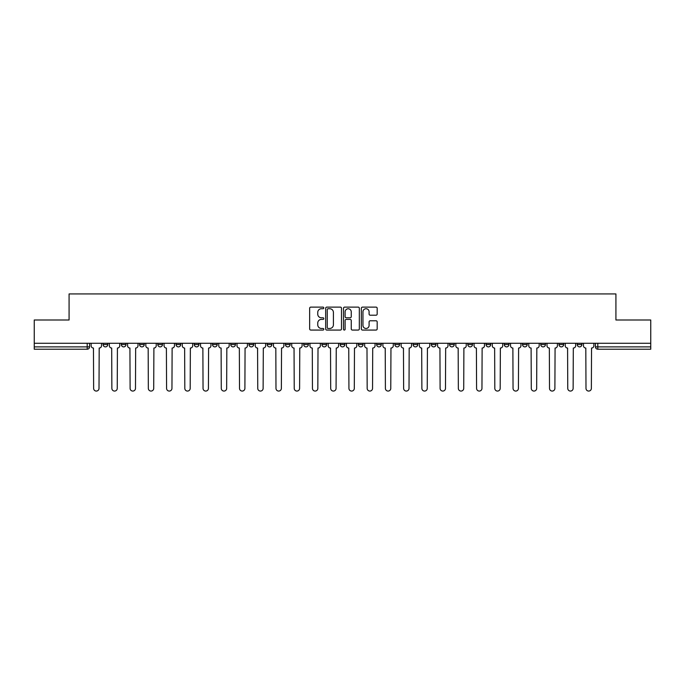 <?xml version="1.0" encoding="UTF-8"?>
<svg xmlns="http://www.w3.org/2000/svg" width="685" height="685" viewBox="0 0 685 685"><rect width="100%" height="100%" fill="white"/><g stroke="black" fill="none" stroke-linecap="round" stroke-linejoin="round"><path stroke-width="1.03" d="M323.8 307.925A0.805 0.805 0 0 0 322.995 307.12L310.802 307.12A1.147 1.147 0 0 0 309.654 308.267L309.654 328.92A1.147 1.147 0 0 0 310.802 330.067L322.995 330.067A0.805 0.805 0 0 0 323.8 329.262A0.805 0.805 0 0 0 322.995 328.466L321.419 328.466A3.673 3.673 0 0 1 317.746 324.793L317.746 323.072A3.673 3.673 0 0 1 321.419 319.398L322.995 319.398A0.805 0.805 0 0 0 323.8 318.593A0.805 0.805 0 0 0 322.995 317.789L321.419 317.789A3.673 3.673 0 0 1 317.746 314.124L317.746 312.403A3.673 3.673 0 0 1 321.419 308.729L322.995 308.729A0.805 0.805 0 0 0 323.8 307.925M577.224 343.262L577.224 344.546L581.899 344.546A2.338 2.338 0 0 1 579.561 346.884A2.338 2.338 0 0 1 577.224 344.546L577.224 343.262M467.812 343.262L467.812 344.546L472.487 344.546A2.338 2.338 0 0 1 470.15 346.884A2.338 2.338 0 0 1 467.812 344.546L467.812 343.262M449.574 343.262L449.574 344.546L454.249 344.546A2.338 2.338 0 0 1 451.912 346.884A2.338 2.338 0 0 1 449.574 344.546L449.574 343.262M431.336 343.262L431.336 344.546L436.02 344.546A2.338 2.338 0 0 1 433.673 346.884A2.338 2.338 0 0 1 431.336 344.546L431.336 343.262M394.868 343.262L394.868 344.546L399.543 344.546A2.338 2.338 0 0 1 397.206 346.884A2.338 2.338 0 0 1 394.868 344.546L394.868 343.262M358.401 344.546L358.401 343.262L358.401 344.546A2.338 2.338 0 0 0 360.738 346.884A2.338 2.338 0 0 1 358.401 344.546L363.076 344.546A2.338 2.338 0 0 1 360.738 346.884A2.338 2.338 0 0 0 363.076 344.546L363.076 343.262L363.076 344.546M340.162 344.546L340.162 343.262L340.162 344.546A2.338 2.338 0 0 0 342.5 346.884A2.338 2.338 0 0 1 340.162 344.546L344.838 344.546A2.338 2.338 0 0 1 342.5 346.884M321.924 344.546L321.924 343.262L321.924 344.546A2.338 2.338 0 0 0 324.262 346.884A2.338 2.338 0 0 1 321.924 344.546L326.599 344.546A2.338 2.338 0 0 1 324.262 346.884A2.338 2.338 0 0 0 326.599 344.546L326.599 343.262L326.599 344.546M303.695 343.262L303.695 344.546L308.37 344.546A2.338 2.338 0 0 1 306.032 346.884A2.338 2.338 0 0 1 303.695 344.546L303.695 343.262M285.457 343.262L285.457 344.546L290.132 344.546A2.338 2.338 0 0 1 287.794 346.884A2.338 2.338 0 0 1 285.457 344.546L285.457 343.262M267.218 343.262L267.218 344.546L271.894 344.546A2.338 2.338 0 0 1 269.556 346.884A2.338 2.338 0 0 1 267.218 344.546L267.218 343.262M248.98 344.546L248.98 343.262L248.98 344.546A2.338 2.338 0 0 0 251.326 346.884A2.338 2.338 0 0 1 248.98 344.546L253.664 344.546A2.338 2.338 0 0 1 251.326 346.884M212.513 344.546L212.513 343.262L212.513 344.546A2.338 2.338 0 0 0 214.85 346.884A2.338 2.338 0 0 1 212.513 344.546L217.188 344.546A2.338 2.338 0 0 1 214.85 346.884A2.338 2.338 0 0 0 217.188 344.546L217.188 343.262L217.188 344.546M194.275 344.546L194.275 343.262L194.275 344.546A2.338 2.338 0 0 0 196.612 346.884A2.338 2.338 0 0 1 194.275 344.546L198.95 344.546A2.338 2.338 0 0 1 196.612 346.884A2.338 2.338 0 0 0 198.95 344.546L198.95 343.262L198.95 344.546M176.045 344.546L176.045 343.262L176.045 344.546A2.338 2.338 0 0 0 178.383 346.884A2.338 2.338 0 0 1 176.045 344.546L180.72 344.546A2.338 2.338 0 0 1 178.383 346.884A2.338 2.338 0 0 0 180.72 344.546L180.72 343.262L180.72 344.546M157.807 344.546L157.807 343.262L157.807 344.546A2.338 2.338 0 0 0 160.144 346.884A2.338 2.338 0 0 1 157.807 344.546L162.482 344.546A2.338 2.338 0 0 1 160.144 346.884M139.569 344.546L139.569 343.262L139.569 344.546A2.338 2.338 0 0 0 141.906 346.884A2.338 2.338 0 0 1 139.569 344.546L144.244 344.546A2.338 2.338 0 0 1 141.906 346.884A2.338 2.338 0 0 0 144.244 344.546L144.244 343.262L144.244 344.546M121.339 344.546L121.339 343.262L121.339 344.546A2.338 2.338 0 0 0 123.677 346.884A2.338 2.338 0 0 1 121.339 344.546L126.014 344.546A2.338 2.338 0 0 1 123.677 346.884A2.338 2.338 0 0 0 126.014 344.546L126.014 343.262L126.014 344.546M376.031 315.211A1.147 1.147 0 0 0 377.178 314.064L377.178 308.267A1.147 1.147 0 0 0 376.031 307.12L362.493 307.12A1.147 1.147 0 0 0 361.346 308.267L361.346 328.92A1.147 1.147 0 0 0 362.493 330.067L376.031 330.067A1.147 1.147 0 0 0 377.178 328.92L377.178 321.924A1.147 1.147 0 0 0 376.031 320.777L370.242 320.777A1.147 1.147 0 0 0 369.095 321.924L369.095 325.392A3.065 3.065 0 0 1 366.021 328.466A3.065 3.065 0 0 1 362.956 325.392L362.956 311.795A3.065 3.065 0 0 1 366.021 308.729A3.065 3.065 0 0 1 369.095 311.795L369.095 314.064A1.147 1.147 0 0 0 370.242 315.211L376.031 315.211M34.25 343.262L34.25 319.998L69.082 319.998L69.082 293.933L615.918 293.933L615.918 319.998L650.75 319.998L650.75 343.262L34.25 343.262L34.25 346.884L89.538 346.884L89.538 343.262L89.538 346.884A2.338 2.338 0 0 1 87.201 349.222L34.25 349.222L34.25 346.884M341.498 308.267A1.147 1.147 0 0 0 340.351 307.12L326.813 307.12A1.147 1.147 0 0 0 325.666 308.267L325.666 328.92A1.147 1.147 0 0 0 326.813 330.067L340.351 330.067A1.147 1.147 0 0 0 341.498 328.92L341.498 308.267M344.649 307.12L358.186 307.12A1.147 1.147 0 0 1 359.334 308.267L359.334 328.92A1.147 1.147 0 0 1 358.186 330.067L352.398 330.067A1.147 1.147 0 0 1 351.251 328.92L351.251 320.546A1.147 1.147 0 0 0 350.103 319.398L346.259 319.398A1.147 1.147 0 0 0 345.112 320.546L345.112 329.262A0.805 0.805 0 0 1 344.307 330.067A0.805 0.805 0 0 1 343.502 329.262L343.502 308.267A1.147 1.147 0 0 1 344.649 307.12M595.462 343.262L595.462 346.884L650.75 346.884L650.75 349.222L597.799 349.222A2.338 2.338 0 0 1 595.462 346.884L595.462 343.262M650.75 343.262L650.75 346.884M581.899 343.262L581.899 344.546L581.899 343.262M563.661 343.262L563.661 344.546A2.338 2.338 0 0 1 561.323 346.884A2.338 2.338 0 0 1 558.986 344.546L563.661 344.546M558.986 343.262L558.986 344.546M545.431 343.262L545.431 344.546A2.338 2.338 0 0 1 543.094 346.884A2.338 2.338 0 0 1 540.756 344.546L545.431 344.546M540.756 343.262L540.756 344.546M527.193 343.262L527.193 344.546A2.338 2.338 0 0 1 524.856 346.884A2.338 2.338 0 0 1 522.518 344.546L527.193 344.546M522.518 343.262L522.518 344.546M508.955 343.262L508.955 344.546A2.338 2.338 0 0 1 506.617 346.884A2.338 2.338 0 0 1 504.28 344.546L508.955 344.546M504.28 343.262L504.28 344.546M490.725 343.262L490.725 344.546A2.338 2.338 0 0 1 488.388 346.884A2.338 2.338 0 0 1 486.05 344.546L490.725 344.546M486.05 343.262L486.05 344.546M472.487 343.262L472.487 344.546A2.338 2.338 0 0 1 470.15 346.884M454.249 343.262L454.249 344.546M436.02 344.546L436.02 343.262L436.02 344.546A2.338 2.338 0 0 1 433.673 346.884M417.781 343.262L417.781 344.546A2.338 2.338 0 0 1 415.444 346.884A2.338 2.338 0 0 1 413.106 344.546A2.338 2.338 0 0 0 415.444 346.884A2.338 2.338 0 0 0 417.781 344.546L413.106 344.546L413.106 343.262M399.543 344.546L399.543 343.262L399.543 344.546A2.338 2.338 0 0 1 397.206 346.884M381.305 343.262L381.305 344.546A2.338 2.338 0 0 1 378.968 346.884A2.338 2.338 0 0 1 376.63 344.546A2.338 2.338 0 0 0 378.968 346.884M376.63 343.262L376.63 344.546L381.305 344.546M344.838 343.262L344.838 344.546L344.838 343.262M308.37 344.546L308.37 343.262L308.37 344.546A2.338 2.338 0 0 1 306.032 346.884M290.132 344.546L290.132 343.262L290.132 344.546A2.338 2.338 0 0 1 287.794 346.884M271.894 344.546L271.894 343.262L271.894 344.546A2.338 2.338 0 0 1 269.556 346.884M253.664 343.262L253.664 344.546L253.664 343.262M235.426 344.546L235.426 343.262L235.426 344.546A2.338 2.338 0 0 1 233.088 346.884A2.338 2.338 0 0 1 230.751 344.546L235.426 344.546A2.338 2.338 0 0 1 233.088 346.884M230.751 343.262L230.751 344.546M162.482 343.262L162.482 344.546L162.482 343.262M107.776 343.262L107.776 344.546A2.338 2.338 0 0 1 105.439 346.884A2.338 2.338 0 0 1 103.101 344.546A2.338 2.338 0 0 0 105.439 346.884A2.338 2.338 0 0 0 107.776 344.546L107.776 343.262M103.101 343.262L103.101 344.546L107.776 344.546M87.201 343.262L87.201 349.222A2.338 2.338 0 0 0 89.538 346.884M328.072 308.729A0.805 0.805 0 0 0 327.267 309.534L327.267 327.661A0.805 0.805 0 0 0 328.072 328.466L329.733 328.466A3.673 3.673 0 0 0 333.407 324.793L333.407 312.403A3.673 3.673 0 0 0 329.733 308.729L328.072 308.729M351.251 311.855A3.065 3.065 0 0 0 348.177 308.781A3.065 3.065 0 0 0 345.112 311.855L345.112 316.641A1.147 1.147 0 0 0 346.259 317.789L350.103 317.789A1.147 1.147 0 0 0 351.251 316.641L351.251 311.855M91.122 343.262L91.122 345.711A2.338 2.338 0 0 0 93.46 348.048L93.631 388.378A2.689 2.689 0 0 0 96.32 391.067A2.689 2.689 0 0 0 99.008 388.378L99.188 348.048A2.338 2.338 0 0 0 101.526 345.711L101.526 343.262M109.352 343.262L109.352 345.711A2.338 2.338 0 0 0 111.689 348.048L111.869 388.378A2.689 2.689 0 0 0 114.558 391.067A2.689 2.689 0 0 0 117.246 388.378L117.418 348.048A2.338 2.338 0 0 0 119.755 345.711L119.755 343.262M127.59 343.262L127.59 345.711A2.338 2.338 0 0 0 129.927 348.048L130.107 388.378A2.689 2.689 0 0 0 132.796 391.067A2.689 2.689 0 0 0 135.484 388.378L135.656 348.048A2.338 2.338 0 0 0 137.993 345.711L137.993 343.262M145.828 343.262L145.828 345.711A2.338 2.338 0 0 0 148.165 348.048L148.337 388.378A2.689 2.689 0 0 0 151.025 391.067A2.689 2.689 0 0 0 153.714 388.378L153.894 348.048A2.338 2.338 0 0 0 156.231 345.711L156.231 343.262M164.057 343.262L164.057 345.711A2.338 2.338 0 0 0 166.395 348.048L166.575 388.378A2.689 2.689 0 0 0 169.263 391.067A2.689 2.689 0 0 0 171.952 388.378L172.123 348.048A2.338 2.338 0 0 0 174.461 345.711L174.461 343.262M182.296 343.262L182.296 345.711A2.338 2.338 0 0 0 184.633 348.048L184.813 388.378A2.689 2.689 0 0 0 187.502 391.067A2.689 2.689 0 0 0 190.19 388.378L190.361 348.048A2.338 2.338 0 0 0 192.699 345.711L192.699 343.262M200.534 343.262L200.534 345.711A2.338 2.338 0 0 0 202.871 348.048L203.043 388.378A2.689 2.689 0 0 0 205.731 391.067A2.689 2.689 0 0 0 208.42 388.378L208.6 348.048A2.338 2.338 0 0 0 210.937 345.711L210.937 343.262M218.763 343.262L218.763 345.711A2.338 2.338 0 0 0 221.109 348.048L221.281 388.378A2.689 2.689 0 0 0 223.969 391.067A2.689 2.689 0 0 0 226.658 388.378L226.829 348.048A2.338 2.338 0 0 0 229.175 345.711L229.175 343.262M237.001 343.262L237.001 345.711A2.338 2.338 0 0 0 239.339 348.048L239.519 388.378A2.689 2.689 0 0 0 242.207 391.067A2.689 2.689 0 0 0 244.896 388.378L245.067 348.048A2.338 2.338 0 0 0 247.405 345.711L247.405 343.262M255.24 343.262L255.24 345.711A2.338 2.338 0 0 0 257.577 348.048L257.748 388.378A2.689 2.689 0 0 0 260.437 391.067A2.689 2.689 0 0 0 263.126 388.378L263.305 348.048A2.338 2.338 0 0 0 265.643 345.711L265.643 343.262M273.478 343.262L273.478 345.711A2.338 2.338 0 0 0 275.815 348.048L275.986 388.378A2.689 2.689 0 0 0 278.675 391.067A2.689 2.689 0 0 0 281.364 388.378L281.544 348.048A2.338 2.338 0 0 0 283.881 345.711L283.881 343.262M291.707 343.262L291.707 345.711A2.338 2.338 0 0 0 294.045 348.048L294.225 388.378A2.689 2.689 0 0 0 296.913 391.067A2.689 2.689 0 0 0 299.602 388.378L299.773 348.048A2.338 2.338 0 0 0 302.111 345.711L302.111 343.262M309.945 343.262L309.945 345.711A2.338 2.338 0 0 0 312.283 348.048L312.454 388.378A2.689 2.689 0 0 0 315.143 391.067A2.689 2.689 0 0 0 317.831 388.378L318.011 348.048A2.338 2.338 0 0 0 320.349 345.711L320.349 343.262M328.183 343.262L328.183 345.711A2.338 2.338 0 0 0 330.521 348.048L330.692 388.378A2.689 2.689 0 0 0 333.381 391.067A2.689 2.689 0 0 0 336.07 388.378L336.249 348.048A2.338 2.338 0 0 0 338.587 345.711L338.587 343.262M346.413 343.262L346.413 345.711A2.338 2.338 0 0 0 348.751 348.048L348.93 388.378A2.689 2.689 0 0 0 351.619 391.067A2.689 2.689 0 0 0 354.308 388.378L354.479 348.048A2.338 2.338 0 0 0 356.817 345.711L356.817 343.262M364.651 343.262L364.651 345.711A2.338 2.338 0 0 0 366.989 348.048L367.169 388.378A2.689 2.689 0 0 0 369.857 391.067A2.689 2.689 0 0 0 372.546 388.378L372.717 348.048A2.338 2.338 0 0 0 375.055 345.711L375.055 343.262M382.889 343.262L382.889 345.711A2.338 2.338 0 0 0 385.227 348.048L385.398 388.378A2.689 2.689 0 0 0 388.087 391.067A2.689 2.689 0 0 0 390.775 388.378L390.955 348.048A2.338 2.338 0 0 0 393.293 345.711L393.293 343.262M401.119 343.262L401.119 345.711A2.338 2.338 0 0 0 403.456 348.048L403.636 388.378A2.689 2.689 0 0 0 406.325 391.067A2.689 2.689 0 0 0 409.013 388.378L409.185 348.048A2.338 2.338 0 0 0 411.522 345.711L411.522 343.262M419.357 343.262L419.357 345.711A2.338 2.338 0 0 0 421.695 348.048L421.874 388.378A2.689 2.689 0 0 0 424.563 391.067A2.689 2.689 0 0 0 427.252 388.378L427.423 348.048A2.338 2.338 0 0 0 429.76 345.711L429.76 343.262M437.595 343.262L437.595 345.711A2.338 2.338 0 0 0 439.933 348.048L440.104 388.378A2.689 2.689 0 0 0 442.793 391.067A2.689 2.689 0 0 0 445.481 388.378L445.661 348.048A2.338 2.338 0 0 0 447.999 345.711L447.999 343.262M455.825 343.262L455.825 345.711A2.338 2.338 0 0 0 458.171 348.048L458.342 388.378A2.689 2.689 0 0 0 461.031 391.067A2.689 2.689 0 0 0 463.719 388.378L463.891 348.048A2.338 2.338 0 0 0 466.237 345.711L466.237 343.262M474.063 343.262L474.063 345.711A2.338 2.338 0 0 0 476.4 348.048L476.58 388.378A2.689 2.689 0 0 0 479.269 391.067A2.689 2.689 0 0 0 481.957 388.378L482.129 348.048A2.338 2.338 0 0 0 484.466 345.711L484.466 343.262M492.301 343.262L492.301 345.711A2.338 2.338 0 0 0 494.638 348.048L494.81 388.378A2.689 2.689 0 0 0 497.498 391.067A2.689 2.689 0 0 0 500.187 388.378L500.367 348.048A2.338 2.338 0 0 0 502.704 345.711L502.704 343.262M510.539 343.262L510.539 345.711A2.338 2.338 0 0 0 512.877 348.048L513.048 388.378A2.689 2.689 0 0 0 515.736 391.067A2.689 2.689 0 0 0 518.425 388.378L518.605 348.048A2.338 2.338 0 0 0 520.942 345.711L520.942 343.262M528.769 343.262L528.769 345.711A2.338 2.338 0 0 0 531.106 348.048L531.286 388.378A2.689 2.689 0 0 0 533.975 391.067A2.689 2.689 0 0 0 536.663 388.378L536.835 348.048A2.338 2.338 0 0 0 539.172 345.711L539.172 343.262M547.007 343.262L547.007 345.711A2.338 2.338 0 0 0 549.344 348.048L549.516 388.378A2.689 2.689 0 0 0 552.204 391.067A2.689 2.689 0 0 0 554.893 388.378L555.073 348.048A2.338 2.338 0 0 0 557.41 345.711L557.41 343.262M565.245 343.262L565.245 345.711A2.338 2.338 0 0 0 567.582 348.048L567.754 388.378A2.689 2.689 0 0 0 570.442 391.067A2.689 2.689 0 0 0 573.131 388.378L573.311 348.048A2.338 2.338 0 0 0 575.648 345.711L575.648 343.262M583.474 343.262L583.474 345.711A2.338 2.338 0 0 0 585.812 348.048L585.992 388.378A2.689 2.689 0 0 0 588.68 391.067A2.689 2.689 0 0 0 591.369 388.378L591.54 348.048A2.338 2.338 0 0 0 593.878 345.711L593.878 343.262M597.799 343.262L597.799 349.222"/></g></svg>
